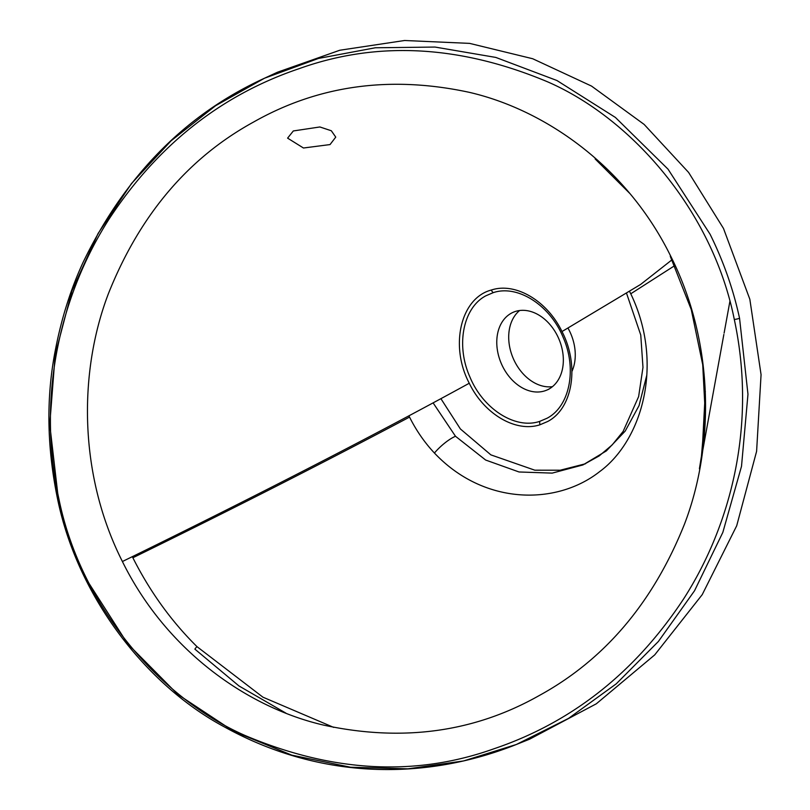 <?xml version="1.0" encoding="UTF-8"?>
<svg xmlns="http://www.w3.org/2000/svg" width="810" height="810" viewBox="0 0 810 810"><rect width="100%" height="100%" fill="white"/><g stroke="black" fill="none" stroke-linecap="round" stroke-linejoin="round"><path stroke-width="1.21" d="M58.219 497.573L49.754 424.491L55.191 354.658L72.019 290.709L98.071 233.513L131.443 183.586L171.112 140.788L215.541 105.745L264.505 78.226L318.482 58.431L375.324 47.77L435.041 47.061L495.811 57.429L556.926 80.514L615.408 117.45L668.037 169.179L710.087 234.242C723.502 261.377 733.323 289.383 739.55 318.249L747.974 394.267L741.504 466.347L722.844 532.372L694.524 590.763L658.398 641.469L616.248 683.832L568.509 718.419L516.355 744.491L463.563 760.954L407.906 768.832L350.619 767.242L291.813 755.153L233.655 731.319L177.643 694.292L127.565 643.687L87.612 581.215C74.297 554.354 64.496 526.47 58.219 497.573A3.858 0.658 -12.3 0 0 57.409 498.19A3.858 0.658 -12.3 0 0 58.796 498.393C80.403 606.234 160.906 698.898 245.582 735.713C332.788 772.416 415.601 776.77 493.999 748.764C571.981 722.348 635.212 672.361 683.68 598.813C730.083 526.46 757.198 426.323 734.295 319.444C712.648 210.934 631.597 118.209 547.297 81.699C459.665 45.036 376.873 40.723 298.91 68.739C220.907 95.124 157.616 145.243 109.036 219.115C62.927 291.225 35.691 391.625 58.796 498.393M522.987 741.757L529.659 739.155L596.322 703.799L654.713 654.895L702.219 594.651L736.705 525.761L756.601 451.322L761.066 374.666L749.837 299.255L723.482 228.43L688.601 172.429L644.122 124.406L591.523 86.083L532.686 58.735L469.638 43.386L404.585 40.5L339.795 50.24L277.506 72.211L271.036 75.289M293.321 130.957L287.601 138.135L303.466 148.007L330.034 144.575L335.755 137.113L331.32 130.754L319.879 126.968L293.321 130.957M491.336 290.031C515.413 282.012 547.175 300.743 561.998 331.543C579.646 365.462 572.903 408.442 547.641 421.514L540.017 424.754C515.95 432.783 484.127 414.153 469.263 383.241C449.509 345.819 460.667 298.009 491.336 290.031A5.781 3.888 73 0 0 493.229 292.653L485.929 295.772C463.077 307.608 455.676 345.262 469.881 376.893C483.003 409.02 515.433 429.664 539.744 421.362L547.023 418.254C569.896 406.397 577.206 368.803 563.061 337.173C549.909 305.046 517.56 284.391 493.229 292.653M333.71 727.4L262.926 697.177L197.012 646.663C171.345 621.3 149.971 591.664 132.87 557.756L132.303 556.612M548.947 389.053A42.383 31.306 66.7 0 1 546.841 390.086A42.383 31.306 66.7 0 1 501.957 365.016A42.383 31.306 66.7 0 1 511.171 313.288A42.383 31.306 66.7 0 1 513.287 312.245A42.383 31.306 66.7 0 1 558.161 337.325A42.383 31.306 66.7 0 1 548.947 389.053M646.856 374.959L639.039 405.618L625.198 431.092L606.346 450.917L582.927 464.94L552.207 473.111L519.038 471.977L485.646 460.039L455.493 436.266L433.097 402.864M408.908 415.813L409.536 417.089C416.289 430.566 424.592 442.543 434.423 453.033C484.421 505.896 557.007 505.248 599.613 471.653C642.046 440.589 664.544 363.984 630.757 293.787L629.593 291.509M552.43 386.674A42.383 31.306 66.7 0 1 513.236 358.425A42.383 31.306 66.7 0 1 519.615 310.524M440.893 398.662L460.394 428.956L490.87 454.866L534.833 470.195L560.166 470.225L585.569 463.745M122.401 561.522C166.455 650.956 247.84 707.687 323.929 725.183C402.712 742.112 474.549 732.189 539.44 695.426C604.797 659.593 653.133 602.529 684.44 524.232C713.772 447.96 715.493 344.908 670.599 255.95C626.555 166.526 545.171 109.795 469.081 92.289C390.298 75.36 318.462 85.283 253.56 122.047C188.203 157.889 139.877 214.954 108.57 293.24C79.228 369.512 77.507 472.564 122.401 561.522C245.278 501.501 371.942 436.62 469.263 383.241M672.361 259.524L640.599 284.462L561.998 331.543M567.992 328.121A42.383 31.306 66.7 0 1 571.931 371.446M197.012 646.663A3.858 1.235 134.8 0 0 194.886 649.144L238.93 685.918L285.859 713.104M540.017 424.754A5.781 3.878 -107.1 0 1 539.744 421.362M739.55 318.249A3.858 0.658 167.7 0 1 734.295 319.444M455.493 436.266A23.115 6.774 137.4 0 0 434.423 453.033M675.115 265.386L630.757 293.787M132.87 557.756C230.83 509.824 323.048 462.935 409.536 417.089M529.659 739.155L516.355 744.481C428.601 779.473 323.119 781.61 224.046 726.722C146.569 685.26 77.456 597.021 57.409 498.19C46.707 445.935 46.109 396.09 55.637 348.685C61.681 317.672 70.875 288.805 83.217 262.075C125.216 175.567 185.652 114.291 264.505 78.226L277.506 72.211M546.841 390.086L548.937 389.185M670.245 256.243L691.254 309.552L702.726 364.753L705.176 412.057L701.338 457.437L702.867 449.175M732.382 290.557L732.058 289.484M729.881 301.421L724.11 333.092M723.856 334.459L699.405 468.777L702.159 451.788L705.328 391.291M629.967 193.61L595.137 158.922M626.586 293.382L640.761 335.036L642.978 367.365L638.624 396.617L623.123 431.446L612.218 444.872L599.187 455.919L582.927 464.94"/></g></svg>
